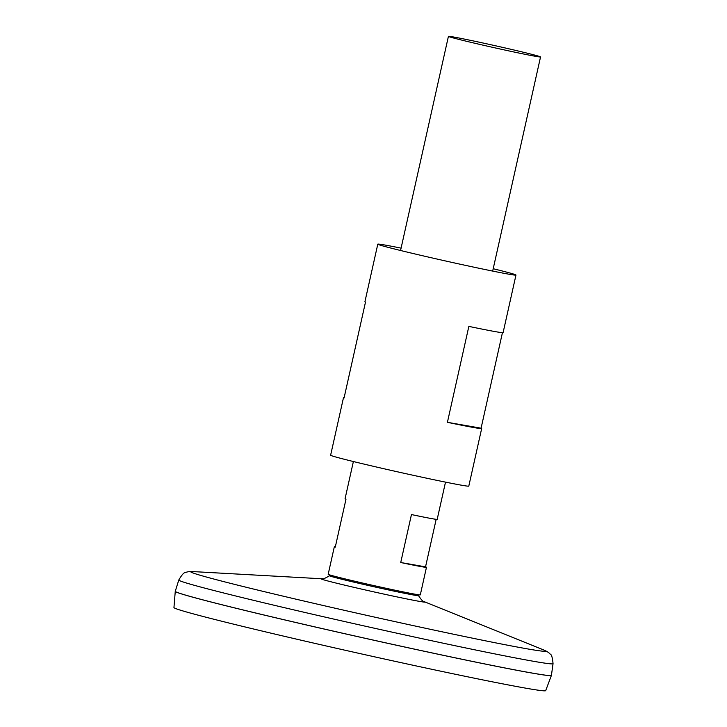 <?xml version="1.0" encoding="UTF-8"?>
<svg xmlns="http://www.w3.org/2000/svg" width="727" height="727" viewBox="0 0 727 727"><rect width="100%" height="100%" fill="white"/><g stroke="black" fill="none" stroke-linecap="round" stroke-linejoin="round"><path stroke-width="1.09" d="M436.173 519.323L425.54 566.851A47.191 1.081 -167.4 0 1 426.467 567.287L420.306 594.868A47.191 1.081 -167.4 0 1 420.306 594.868A47.191 1.081 -167.4 0 1 374.005 585.626A47.191 1.081 -167.4 0 1 328.186 574.275L334.347 546.695A47.191 1.081 -167.4 0 1 335.374 546.695M514.789 50.19A47.191 1.081 -167.4 0 1 540.543 56.942A47.191 1.081 -167.4 0 1 494.251 47.7A47.191 1.081 -167.4 0 1 448.423 36.35A47.191 1.081 -167.4 0 1 514.789 50.19M353.386 461.536L345.071 498.731A47.191 1.081 12.6 0 0 345.997 499.167L335.274 547.131A47.191 1.081 -167.4 0 1 334.347 546.695M426.467 567.287A47.191 1.081 -167.4 0 1 400.731 562.525L411.455 514.562A47.191 1.081 12.6 0 0 437.191 519.323L445.506 482.128M425.54 566.851L400.731 562.525M329.504 575.729C320.507 581.064 323.424 577.783 321.443 578.747A53.307 1.218 -167.4 0 0 372.669 591.614A53.307 1.218 -167.4 0 0 424.504 601.783C423.123 600.075 424.359 604.282 418.488 595.613L418.488 595.613A45.592 1.045 -167.4 0 1 373.769 586.707A45.592 1.045 -167.4 0 1 329.504 575.729L329.504 575.729A55.715 55.715 0 0 1 330.24 575.066M424.504 601.783L544.25 650.183A181.932 4.162 -167.4 0 1 367.335 615.487A181.932 4.162 -167.4 0 1 192.473 571.558C189.247 571.495 186.912 571.831 185.476 572.585C184.149 572.204 181.923 574.675 178.787 580.001A191.746 4.38 -167.4 0 0 364.954 626.12A191.746 4.38 -167.4 0 0 553.047 663.66L551.411 675.383A192.71 4.407 -167.4 0 1 362.382 637.652A192.71 4.407 -167.4 0 1 175.271 591.305A192.71 4.407 -167.4 0 0 175.262 591.369A192.71 4.407 -167.4 0 0 362.373 637.688A192.71 4.407 -167.4 0 0 551.402 675.447A192.71 4.407 -167.4 0 1 551.402 675.447L545.686 690.641A190.456 4.353 -167.4 0 1 358.874 653.337A190.456 4.353 -167.4 0 1 173.953 607.554L175.262 591.369M551.311 675.492A192.673 4.407 -167.4 0 1 362.373 637.688A192.673 4.407 -167.4 0 1 175.316 591.451M493.206 268.726A70.792 1.618 -167.4 0 1 515.97 275.051A70.792 1.618 -167.4 0 1 446.532 261.193A70.792 1.618 -167.4 0 1 377.795 244.163A70.792 1.618 -167.4 0 1 401.086 248.134M502.439 332.684L481.083 428.194A70.792 1.618 -167.4 0 1 481.665 428.539L468.797 486.099A70.792 1.618 -167.4 0 1 399.35 472.232A70.792 1.618 -167.4 0 1 330.621 455.211L343.489 397.651A70.792 1.618 -167.4 0 1 344.153 397.578M377.795 244.163L364.927 301.723A70.792 1.618 12.6 0 0 365.499 302.078L344.062 398.005A70.792 1.618 -167.4 0 1 343.489 397.651M481.665 428.539A70.792 1.618 -167.4 0 1 447.414 422.314L468.851 326.387A70.792 1.618 12.6 0 0 503.102 332.612L515.97 275.051M481.083 428.194L447.414 422.314M448.423 36.35L400.559 250.488M540.543 56.942L492.679 271.08M418.488 595.613A55.715 55.715 0 0 0 418.107 594.704M321.443 578.747L192.473 571.558M553.047 663.66C552.475 657.508 551.511 654.318 550.148 654.1C549.167 652.81 547.204 651.501 544.25 650.183M178.787 580.001L175.271 591.305"/></g></svg>
